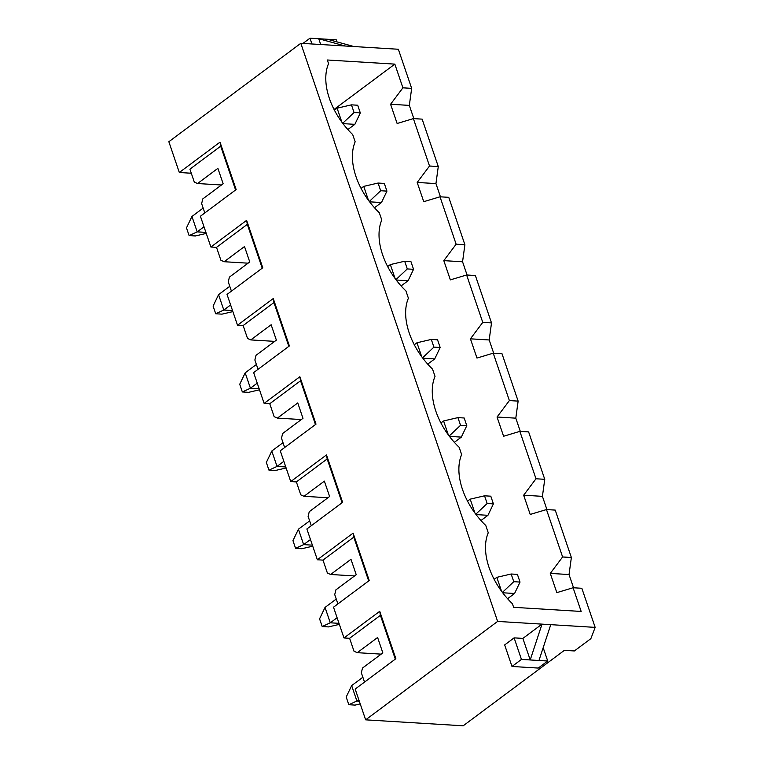<?xml version="1.0" encoding="UTF-8"?>
<svg xmlns="http://www.w3.org/2000/svg" width="764" height="764" viewBox="0 0 764 764"><rect width="100%" height="100%" fill="white"/><g stroke="black" fill="none" stroke-linecap="round" stroke-linejoin="round"><path stroke-width="1.15" d="M595.156 627.378L497.622 621.418L365.65 719.841L463.185 725.8L564.367 650.345L574.366 650.957L590.868 638.647L595.156 627.378L581.843 588.28L573.096 587.745L581.165 611.448L513.637 607.323L512.405 603.703A59.353 36.71 53.3 0 1 488.253 532.766L485.789 525.508A59.353 36.71 53.3 0 1 461.637 454.57L459.164 447.322A59.353 36.71 53.3 0 1 435.022 376.385L432.548 369.127A59.353 36.71 53.3 0 1 408.396 298.189L405.932 290.941A59.353 36.71 53.3 0 1 381.78 220.003L379.316 212.745A59.353 36.71 53.3 0 1 355.164 141.808L352.691 134.559A59.353 36.71 53.3 0 1 328.549 63.622L327.307 59.993L394.835 64.119L402.905 87.822L390.576 104.257L397.127 123.491L413.381 118.601L422.139 119.136L438.278 166.542L435.948 183.589L440.456 196.816M550.768 624.665L538.964 660.488L547.721 661.022L538.267 668.07L511.995 666.466L504.66 644.921L514.115 637.864L522.872 638.398L542.01 624.131L530.216 659.953L522.872 638.398M413.381 118.601L429.521 166.008L417.192 182.443L423.743 201.686L440.007 196.797L456.137 244.203L443.808 260.639L450.359 279.872L466.623 274.983L482.762 322.389L470.423 338.824L476.975 358.068L493.238 353.178L509.378 400.584L497.049 417.02L503.6 436.254L519.854 431.364L535.994 478.77L523.665 495.206L530.216 514.449L546.48 509.559L562.61 556.966L550.281 573.401L556.832 592.635L573.096 587.745M334.049 109.443L394.835 64.119M546.48 509.559L555.227 510.094L571.367 557.5L569.037 574.547L573.544 587.774M562.61 556.966L571.367 557.5M519.854 431.364L528.612 431.899L544.751 479.305L542.421 496.352L546.928 509.588M535.994 478.77L544.751 479.305M493.238 353.178L501.996 353.713L518.135 401.119L515.805 418.166L520.303 431.393M509.378 400.584L518.135 401.119M466.623 274.983L475.37 275.517L491.51 322.924L489.189 339.97L493.687 353.207M482.762 322.389L491.51 322.924M440.007 196.797L448.754 197.332L464.894 244.738L462.564 261.785L467.071 275.011M456.137 244.203L464.894 244.738M429.521 166.008L438.278 166.542M336.953 41.867L336.246 39.804L327.489 39.27L353.961 46.547L398.35 49.259L411.662 88.357L409.332 105.394L413.83 118.63M402.905 87.822L411.662 88.357M353.961 46.547L300.815 43.3L497.622 621.418M204.809 212.946L201.639 203.635L202.785 198.917L223.136 183.742L217.893 168.357L197.551 183.532L221.464 184.993M300.815 43.3L168.844 141.722L179.32 172.511L191.286 173.237M365.65 719.841L355.174 689.061L395.867 658.711L379.727 611.305L343.981 637.959L333.505 607.179L369.241 580.525L353.102 533.119L317.366 559.773L306.88 528.984L342.625 502.33L326.486 454.924L290.75 481.578L280.264 450.798L316.009 424.144L299.87 376.738L264.124 403.392L253.648 372.603L289.384 345.949L273.254 298.543L237.508 325.197L227.032 294.417L262.768 267.763L246.629 220.357L210.893 247.011L200.407 216.222L236.152 189.567L220.013 142.161L179.32 172.511M343.981 637.959L349.606 638.303L354.009 651.234L357.256 652.676L377.607 637.501L382.84 652.895L362.499 668.061L361.343 672.788L364.514 682.09M317.366 559.773L322.991 560.117L327.393 573.048L330.64 574.48L350.982 559.305L356.225 574.7L335.883 589.875L334.727 594.593L337.898 603.904M290.75 481.578L296.375 481.922L300.777 494.852L304.024 496.294L324.366 481.119L329.609 496.514L309.258 511.679L308.112 516.407L311.282 525.708M264.124 403.392L269.759 403.736L274.152 416.666L277.399 418.099L297.75 402.924L302.983 418.319L282.642 433.494L281.496 438.211L284.657 447.523M237.508 325.197L243.133 325.54L247.536 338.471L250.783 339.913L271.134 324.738L276.367 340.133L256.026 355.298L254.87 360.016L258.041 369.327M210.893 247.011L216.518 247.355L220.92 260.285L224.167 261.718L244.509 246.543L249.752 261.937L229.41 277.112L228.255 281.83L231.425 291.141M235.598 189.978L220.691 146.191L189.902 169.159L194.304 182.09L197.551 183.532M220.691 146.191L220.013 142.161M390.576 104.257L409.332 105.394M224.167 261.718L248.09 263.179M262.214 268.174L247.307 224.387L216.518 247.355M247.307 224.387L246.629 220.357M417.192 182.443L435.948 183.589M250.783 339.913L274.706 341.374M288.83 346.359L273.932 302.573L243.133 325.54M273.932 302.573L273.254 298.543M443.808 260.639L462.564 261.785M277.399 418.099L301.322 419.56M315.456 424.555L300.548 380.768L269.759 403.736M300.548 380.768L299.87 376.738M470.423 338.824L489.189 339.97M304.024 496.294L327.937 497.756M342.071 502.741L327.164 458.963L296.375 481.922M327.164 458.963L326.486 454.924M497.049 417.02L515.805 418.166M330.64 574.48L354.563 575.941M368.687 580.936L353.78 537.149L322.991 560.117M353.78 537.149L353.102 533.119M523.665 495.206L542.421 496.352M357.256 652.676L381.179 654.137M395.303 659.122L380.405 615.345L349.606 638.303M380.405 615.345L379.727 611.305M550.281 573.401L569.037 574.547M327.489 39.27L318.731 38.735L345.204 46.012M311.941 43.978L309.974 38.2L318.731 38.735L320.699 44.513M309.974 38.2L302.955 43.433M547.721 661.022L543.185 647.681M511.995 666.466L521.449 659.418L514.115 637.864M521.449 659.418L538.964 660.488M360.322 112.929L357.695 105.231L351.45 104.849L354.066 112.547L360.322 112.929L354.859 124.351L347.868 129.565M354.859 124.351L342.969 123.625M203.998 226.774L197.188 231.855L205.917 232.39M341.852 122.116L337.115 108.192L334.441 110.188M203.157 208.104L191.945 216.46L197.188 231.855L189.109 235.579L186.483 227.882L191.945 216.46M206.261 233.421L195.355 235.961L189.109 235.579M337.115 108.192L351.45 104.849M342.702 123.262L354.066 112.547M520.026 582.072L517.409 574.385L511.154 574.003L513.771 581.691L520.026 582.072L514.564 593.494L507.582 598.709M514.564 593.494L502.683 592.769M358.765 699.604L356.893 700.999L359.29 701.142M501.566 591.269L496.82 577.345L494.146 579.332M362.862 677.248L351.66 685.604L356.893 700.999L348.814 704.723L346.197 697.026L351.66 685.604M360.226 703.902L355.069 705.105L348.814 704.723M496.82 577.345L511.154 574.003M502.406 592.406L513.771 581.691M493.41 503.887L490.794 496.189L484.538 495.807L487.155 503.505L493.41 503.887L487.948 515.308L480.967 520.513M487.948 515.308L476.067 514.583M337.096 617.723L330.277 622.803L339.006 623.338M474.941 513.074L470.204 499.15L467.53 501.146M336.246 599.052L325.034 607.418L330.277 622.803L322.198 626.528L319.572 618.84L325.034 607.418M339.359 624.369L328.453 626.91L322.198 626.528M470.204 499.15L484.538 495.807M475.791 514.22L487.155 503.505M466.794 425.691L464.168 417.994L457.922 417.612L460.539 425.309L466.794 425.691L461.332 437.113L454.341 442.327M461.332 437.113L449.442 436.387M310.471 539.537L303.661 544.617L312.39 545.152M448.325 434.878L443.588 420.964L440.914 422.95M309.63 520.867L298.418 529.223L303.661 544.617L295.582 548.342L292.956 540.645L298.418 529.223M312.734 546.184L301.828 548.724L295.582 548.342M443.588 420.964L457.922 417.612M449.175 436.024L460.539 425.309M440.169 347.505L437.552 339.808L431.297 339.426L433.923 347.123L440.169 347.505L434.706 358.927L427.725 364.132M434.706 358.927L422.826 358.201M283.855 461.341L277.046 466.422L285.765 466.957M421.709 356.692L416.963 342.769L414.289 344.765M283.014 442.671L271.803 451.037L277.046 466.422L268.957 470.147L266.34 462.459L271.803 451.037M286.118 467.988L275.212 470.528L268.957 470.147M416.963 342.769L431.297 339.426M422.549 357.838L433.923 347.123M386.937 191.124L384.321 183.427L378.065 183.045L380.682 190.742L386.937 191.124L381.475 202.546L374.494 207.751M381.475 202.546L369.595 201.82M230.623 304.96L223.804 310.041L232.533 310.576M368.468 200.311L363.731 186.387L361.057 188.383M229.773 286.29L218.561 294.656L223.804 310.041L215.725 313.765L213.099 306.077L218.561 294.656M232.886 311.607L221.971 314.147L215.725 313.765M363.731 186.387L378.065 183.045M369.318 201.457L380.682 190.742M413.553 269.31L410.936 261.613L404.681 261.231L407.298 268.928L413.553 269.31L408.091 280.732L401.11 285.946M408.091 280.732L396.21 280.006M257.239 383.156L250.42 388.236L259.149 388.771M395.083 278.497L390.347 264.573L387.673 266.569M256.389 364.485L245.187 372.842L250.42 388.236L242.341 391.961L239.724 384.263L245.187 372.842M259.502 389.802L248.596 392.343L242.341 391.961M390.347 264.573L404.681 261.231M395.933 279.643L407.298 268.928"/></g></svg>
